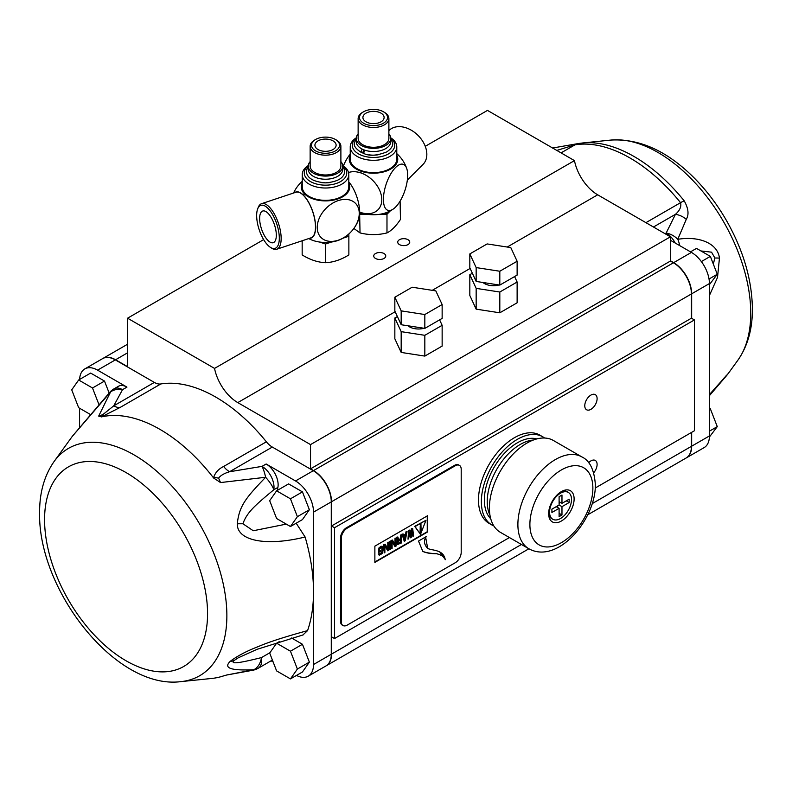 <?xml version="1.0" encoding="UTF-8"?>
<svg xmlns="http://www.w3.org/2000/svg" width="792" height="792" viewBox="0 0 792 792"><rect width="100%" height="100%" fill="white"/><g stroke="black" fill="none" stroke-linecap="round" stroke-linejoin="round"><path stroke-width="1.19" d="M709.424 295.485L717.522 277.408L719.443 258.162C717.799 243.144 698.712 235.808 677.774 239.313L686.268 219.354C689.129 214.642 688.456 208.484 684.219 200.851A143.243 82.705 60 0 0 582.605 142.976L610.84 140.075A131.254 75.775 60 0 1 703.999 193.159A131.254 75.775 60 0 1 750.747 313.187A131.254 75.775 60 0 1 737.906 360.162L728.393 373.319L709.424 394.594M691.426 432.482L691.426 446.332A25.453 14.692 -120 0 0 691.663 446.47M686.278 457.915A25.453 14.692 -120 0 0 686.397 457.845L704.147 447.599A25.453 14.692 -120 0 0 709.424 435.947L709.424 283.566A25.453 14.692 -120 0 0 691.426 252.391L670.428 240.273M686.397 457.845A25.453 14.692 -120 0 0 691.663 446.193L691.663 432.343M691.663 318.334L691.663 293.812A25.453 14.692 -120 0 0 673.665 262.647L670.428 260.776M675.22 243.035A16.969 9.791 -120 0 0 666.161 233.046L675.457 214.315A16.969 13.415 24.2 0 1 686.268 219.354M425.255 146.322L487.476 110.405L574.457 160.618A33.937 19.592 -120 0 0 597.683 194.812L670.428 236.808L670.428 261.053L673.428 262.786A25.453 14.692 60 0 1 673.428 262.508M677.695 265.498L677.893 266.013M713.305 264.003L714.889 258.034L711.553 252.173L700.91 250.945M665.042 233.699L666.161 233.046A16.969 13.236 28.2 0 1 677.774 239.313A16.969 13.454 80.2 0 1 679.566 245.55M552.638 148.015A16.969 3.911 80.4 0 1 553.925 148.767M684.219 200.851A16.969 3.653 141 0 0 680.556 202.673C681.546 206.564 679.843 210.444 675.457 214.315L653.459 227.007M556.796 150.421L575.002 144.827A16.969 13.533 -99.2 0 1 578.744 143.481A16.969 13.533 -99.2 0 1 578.754 143.481L582.605 142.976M701.356 261.578L710.345 256.39L696.495 248.391L690.495 251.856M709.424 284.635L717.275 274.24L710.345 256.39M709.028 279.012L717.275 274.24M709.424 409.315L710.345 408.771L709.424 408.236M709.394 437.036L717.275 426.631L710.345 408.771M709.424 431.165L717.275 426.631M79.606 379.447A25.453 14.692 60 0 1 84.853 368.884L102.604 358.627A25.453 14.692 60 0 1 115.335 359.895L154.341 382.417A16.969 9.791 -120 0 0 160.806 383.962A144.213 83.259 60 0 1 266.369 441.807A16.969 9.791 -120 0 0 272.319 447.064L313.286 470.715A25.453 14.692 60 0 1 331.274 501.88L313.523 512.137L313.523 591.792A163.3 94.278 -120 0 0 305.118 537.006C266.518 546.549 236.877 541.015 237.303 523.769C239.154 505.781 246.055 497.683 265.617 477.269A16.969 4.099 -100.1 0 0 262.013 466.379A16.969 9.791 60 0 1 273.765 489.793C254.252 506.009 247.124 512.315 242.897 523.75L253.252 530.749L286.278 524.116M84.853 368.884A25.453 14.692 60 0 1 97.574 370.141L126.958 387.11A16.969 9.791 60 0 0 118.483 386.268L114.028 388.832A16.969 9.791 60 0 1 122.513 389.674L113.741 405.851A16.969 9.791 60 0 0 120.216 407.395L101.495 416.889A144.213 83.259 -120 0 1 213.652 478.031L220.532 482.566L265.617 477.269A16.969 4.653 -132.6 0 1 273.765 489.793L277.893 487.407A25.453 14.692 -120 0 0 277.556 490.268M101.495 416.889L98.673 416.097L110.563 391.961A16.969 6.049 -140.3 0 0 109.444 392.703L72.458 436.125A16.969 16.672 37.7 0 0 72.458 436.135A16.969 16.672 37.7 0 0 72.171 436.501L110.563 391.961A16.969 13.157 -150.3 0 1 122.513 389.674L126.958 387.11M79.576 427.749L79.576 408.236M109.157 393.06L104.504 381.071L90.644 373.072L78.656 379.992L71.725 389.852L78.656 407.702L90.832 414.731M220.532 482.566L218.592 478.12C220.582 475.457 224.245 473.329 229.561 471.745L262.013 466.379L266.142 463.993A16.969 9.791 60 0 1 277.893 487.407M266.142 463.993L295.525 480.962A25.453 14.692 -120 0 1 313.523 512.137M296.178 523.215L305.118 537.006M290.456 526.522L302.455 519.592L309.375 509.741L302.455 491.891L288.595 483.892L276.606 490.822L269.676 500.673L276.606 518.522L290.456 526.522L297.386 516.671L290.456 498.812L276.606 490.822M296.475 675.428A25.453 14.692 -120 0 0 308.246 676.17A25.453 14.692 -120 0 0 313.523 664.518L313.523 591.792A163.3 94.278 60 0 1 307.563 630.62C284.892 636.847 268.686 642.074 258.954 646.312C247.005 650.895 237.442 655.895 230.274 661.29C222.007 669.23 234.739 670.527 253.648 669.765L226.492 675.061L252.886 670.24A16.969 16.969 0 0 0 258.192 668.26L272.398 660.063M181.16 681.595A131.254 75.775 -120 0 0 226.868 615.651A131.254 75.775 -120 0 0 158.469 472.765A131.254 75.775 -120 0 0 54.094 461.508C44.332 475.576 39.501 492.634 39.6 512.701C37.927 590.129 116.068 690.317 181.16 681.595L211.692 678.457A144.213 83.259 -120 0 0 222.641 676.18L226.492 675.061M307.563 630.62L302.95 634.946M273.141 661.983L271.112 660.805M302.455 644.272L290.456 651.202L276.606 643.203L269.676 653.053L276.606 670.903L290.456 678.902L302.455 671.982L309.375 662.122L302.455 644.272L291.605 638.005M331.274 501.88L331.274 654.261A25.453 14.692 60 0 1 326.007 665.914L308.246 676.17M213.652 478.031L213.771 477.071C215.424 472.398 218.701 468.864 223.611 466.488L266.369 441.807M238.382 657.726L234.254 660.419C228.987 665.062 242.867 662.231 261.469 657.588A16.969 9.791 60 0 1 258.192 668.26M272.319 447.064L229.561 471.745A16.969 9.791 60 0 1 223.611 466.488M154.341 382.417L113.741 405.851L102.811 414.632L98.673 416.097M228.056 674.477L229.195 674.378M269.923 652.707L261.469 657.588A16.969 11.999 -92.7 0 1 253.648 669.765A16.969 4.336 79.2 0 1 252.886 670.24M218.592 478.12A16.969 9.355 6.9 0 1 213.771 477.071M102.811 414.632A16.969 1.97 -112.9 0 1 102.891 416.295M302.455 491.891L290.456 498.812M309.375 509.741L297.386 516.671M279.239 641.678L276.606 643.203M290.456 678.902L297.386 669.052L290.456 651.202M309.375 662.122L297.386 669.052M104.504 381.071L92.506 387.991L78.656 379.992M99.119 405.029L92.506 387.991M574.457 160.618L214.543 368.409L127.571 318.196L263.657 239.62M407.989 239.689A6.009 3.475 0 0 0 401.435 238.936A6.009 3.475 0 0 0 397.723 242.144A6.009 3.475 0 0 0 399.485 244.599A6.009 3.475 0 0 0 406.039 245.352A6.009 3.475 0 0 0 409.751 242.144A6.009 3.475 0 0 0 407.989 239.689M383.991 253.539A6.009 3.475 0 0 0 377.447 252.787A6.009 3.475 0 0 0 373.735 255.994A6.009 3.475 0 0 0 375.497 258.449A6.009 3.475 0 0 0 382.041 259.202A6.009 3.475 0 0 0 385.753 255.994A6.009 3.475 0 0 0 383.991 253.539M102.722 358.558A25.453 14.692 60 0 1 102.851 358.489A25.453 14.692 60 0 1 115.573 359.756L127.571 366.676L127.571 318.196M214.543 368.409A33.937 19.592 -120 0 0 237.778 402.603L310.523 444.599L670.428 236.808M397.376 316.533L394.842 317.998L394.842 338.778L401.178 352.43L424.829 356.093L442.144 346.094L442.144 325.314L439.61 319.849M514.592 276.566L517.126 282.021L517.126 302.801L499.811 312.8L476.16 309.147L469.824 295.485L469.824 274.705L472.359 273.24M394.842 317.998L401.178 331.65L424.829 335.313L442.144 325.314M401.178 352.43L401.178 331.65M407.959 325.779A12.721 7.346 0 0 0 409.494 326.849A12.721 7.346 0 0 0 424.047 328.264M424.829 356.093L424.829 335.313M442.144 304.534L442.144 318.394L424.829 328.383L401.178 324.73L394.842 311.068L394.842 297.218L412.157 287.219L435.808 290.882L442.144 304.534L424.829 314.533L401.178 310.87L394.842 297.218M401.178 310.87L401.178 324.73M424.829 314.533L424.829 328.383M310.523 444.599L310.523 468.844L670.428 261.053M310.523 468.844L313.523 470.577A25.453 14.692 -120 0 1 331.511 501.742L331.511 525.987L691.426 318.196L694.426 319.928L334.511 527.719L331.511 525.987M691.426 318.196L691.426 293.951A25.453 14.692 -120 0 0 673.428 262.786L313.523 470.577M595.247 488.011L694.426 430.749L694.426 319.928M509.434 537.55L334.511 638.54L334.511 527.719M593.723 472.745A8.722 5.039 120 0 0 597.109 464.439A8.722 5.039 120 0 0 595.297 460.449A8.722 5.039 120 0 0 588.614 462.746M584.773 405.761A8.722 5.039 120 0 0 586.575 409.751A8.722 5.039 120 0 0 593.297 407.415A8.722 5.039 120 0 0 597.109 398.633A8.722 5.039 120 0 0 595.297 394.644A8.722 5.039 120 0 0 588.575 396.98A8.722 5.039 120 0 0 584.773 405.761M489.02 523.314A50.896 29.383 -60 0 1 481.219 482.526A50.896 29.383 -60 0 1 514.473 437.679A50.896 29.383 -60 0 1 539.916 435.154L542.797 436.818A50.896 29.383 120 0 0 517.354 439.342A50.896 29.383 -60 0 0 484.1 484.189A50.896 29.383 -60 0 0 491.901 524.977L489.02 523.314M493.852 525.938A50.896 29.383 -60 0 1 491.901 524.977M544.609 438.025A50.896 29.383 120 0 0 542.797 436.818M536.867 438.917A46.659 26.938 120 0 0 517.354 442.797A46.659 26.938 -60 0 0 487.922 480.675A46.659 26.938 -60 0 0 490.753 518.79M489.961 515.186A46.659 26.938 -60 0 1 520.225 444.46A46.659 26.938 120 0 1 533.343 440.035M334.511 638.54L331.511 636.808L331.511 654.123A25.453 14.692 -120 0 1 326.245 665.775A25.453 14.692 -120 0 1 326.126 665.844M587.733 514.81L686.159 457.984A25.453 14.692 -120 0 0 691.426 446.332L592.238 503.603M517.126 282.021L499.811 292.02L476.16 288.367L469.824 274.705M499.029 284.971A12.721 7.346 180 0 1 484.476 283.566A12.721 7.346 180 0 1 482.942 282.487M499.811 312.8L499.811 292.02M476.16 309.147L476.16 288.367M517.126 261.251L517.126 275.101L499.811 285.1L476.16 281.437L469.824 267.785L469.824 253.925L487.139 243.926L510.791 247.589L517.126 261.251L499.811 271.24L476.16 267.587L469.824 253.925M499.811 285.1L499.811 271.24M476.16 281.437L476.16 267.587M553.4 440.491A53.024 30.611 120 0 0 512.543 454.687A53.024 30.611 120 0 0 489.397 508.048A53.024 30.611 -60 0 0 500.376 532.323L528.868 548.767A53.024 30.611 -60 0 1 517.889 524.502A53.024 30.611 -60 0 1 541.035 471.141A53.024 30.611 -60 0 1 581.892 456.935L553.4 440.491M548.638 513.671A18.018 10.405 120 0 0 548.737 515.424A18.018 10.405 120 0 0 562.162 520.542A18.018 10.405 120 0 0 574.121 498.96A18.018 10.405 120 0 0 562.944 490.812A18.018 10.405 120 0 0 548.638 513.671M548.648 514.117A15.513 8.96 120 0 0 552.202 518.879M567.666 492.089A15.513 8.96 120 0 0 561.766 491.387M560.538 493.168A15.513 8.96 -60 0 1 571.507 499.495A15.513 8.96 -60 0 1 560.538 518.493A15.513 8.96 -60 0 1 549.569 512.167A15.513 8.96 -60 0 1 560.538 493.168M561.973 514.978L561.973 506.662L569.181 502.504L569.181 499.178L561.973 503.336L561.973 495.03L559.102 496.693L559.102 504.999L551.905 509.157L551.905 512.483L559.102 508.325L559.102 516.641L561.973 514.978L559.102 513.315M557.657 507.494L557.657 505.831M561.973 506.662L559.102 504.999M551.202 504.573L550.48 504.989M554.776 497.544L554.776 498.376M559.102 503.336L560.538 502.504M569.181 502.504L566.3 500.841M561.973 503.336L559.102 501.673M559.677 493.703L558.944 493.277M557.271 495.634L556.717 495.317M550.074 508.098L549.519 507.781M549.608 511.157L548.876 510.731M559.102 508.325L556.222 506.662M342.768 165.954A2 1.534 -32.2 0 1 343.382 166.449L344.728 170.914C344.57 174.25 343.065 181.477 325.492 182.843C308.266 181.497 306.504 174.517 306.316 170.914L308.286 165.548A23.275 13.444 0 0 0 302.237 174.567A23.275 13.444 0 0 0 305.356 181.289A23.275 13.444 0 0 0 331.541 187.546A23.275 13.444 0 0 0 348.797 174.567A23.275 13.444 0 0 0 345.678 167.845A23.275 13.444 0 0 0 342.738 165.528M307.949 166.013A21.245 12.266 0 0 0 307.118 179.032A21.245 12.266 0 0 0 336.135 183.526A21.245 12.266 0 0 0 343.916 166.775A21.245 12.266 0 0 0 342.758 165.746M348.797 174.567L348.797 186.892A23.275 13.444 180 0 1 331.541 199.881A23.275 13.444 180 0 1 305.356 193.614A23.275 13.444 180 0 1 302.237 186.892L302.237 174.567M320.958 182.516A17.256 9.959 0 0 0 330.076 182.516M348.797 182.972A24.255 13.999 180 0 1 337.639 199.02A24.255 13.999 180 0 1 304.514 193.901A24.255 13.999 180 0 1 302.237 182.972M309.256 238.847A35.155 35.155 0 0 1 308.751 238.57A24.255 13.999 0 0 0 309.256 238.847A24.255 13.999 0 0 0 319.532 242.025A24.255 13.999 0 0 0 331.502 242.025A24.255 13.999 0 0 0 337.639 240.58A24.255 13.999 0 0 0 341.778 238.847A35.155 35.155 0 0 0 358.736 219.176A24.255 9.9 71.6 0 0 359.687 212.454A24.255 9.9 71.6 0 0 348.797 181.873M338.243 200.594A24.255 17.147 -45 0 1 359.241 213.395A24.255 17.147 -45 0 1 338.243 240.204A24.255 17.147 -45 0 1 317.236 227.403A24.255 17.147 -45 0 1 338.243 200.594M309.741 238.244A24.255 9.9 -108.4 0 0 315.602 227.146A24.255 9.9 -108.4 0 0 303.475 195.218A24.255 9.9 -108.4 0 0 294.555 192.694M302.168 240.768L302.168 254.925C309.959 259.756 317.74 262.35 325.522 262.706L325.522 244.015L331.502 242.025M319.532 242.025L325.522 244.015M342.926 238.214L348.866 236.234L348.866 233.957L348.866 254.925C341.095 259.756 333.313 262.35 325.522 262.706M261.558 203.692L295.891 192.248A24.008 9.801 71.6 0 1 308.623 202.455A24.008 9.801 71.6 0 1 315.483 227.027A24.008 9.801 71.6 0 1 311.068 237.798L276.745 249.242A24.008 9.801 -108.4 0 0 281.16 238.471A24.008 9.801 -108.4 0 0 274.299 213.899A24.008 9.801 -108.4 0 0 261.558 203.692A24.008 9.801 -108.4 0 0 258.202 207.474L257.647 208.94A22.651 9.247 -108.4 0 0 256.657 215.533A22.651 9.247 -108.4 0 0 270.458 247.381A22.651 9.247 -108.4 0 0 279.309 238.184A22.651 9.247 -108.4 0 0 270.349 211.147A22.651 9.247 -108.4 0 0 257.647 208.94M270.458 247.381L271.785 248.223A24.008 9.801 -108.4 0 0 276.745 249.242M259.637 218.513A16.681 6.811 71.6 0 1 262.796 210.999A16.681 6.811 71.6 0 1 271.607 218.216A16.681 6.811 71.6 0 1 276.319 235.194A16.681 6.811 71.6 0 1 273.339 242.649A16.681 6.811 71.6 0 1 264.459 235.669A16.681 6.811 71.6 0 1 259.637 218.513M334.699 142.134A10.603 6.118 180 0 1 336.125 145.203A10.603 6.118 180 0 1 328.264 151.114A10.603 6.118 180 0 1 316.335 148.262A10.603 6.118 180 0 1 314.909 145.203A10.603 6.118 180 0 1 322.77 139.283A10.603 6.118 180 0 1 334.699 142.134M337.659 141.154A14.018 8.088 0 0 0 335.432 139.481A14.018 8.088 0 0 0 315.612 139.481A14.018 8.088 0 0 0 313.385 149.243A14.018 8.088 0 0 0 332.521 152.203A14.018 8.088 0 0 0 337.659 141.154M315.612 139.481L314.652 140.035A15.375 8.87 0 0 0 310.147 146.302A15.375 8.87 0 0 0 312.206 150.747A15.375 8.87 0 0 0 329.492 154.876A15.375 8.87 0 0 0 340.887 146.302A15.375 8.87 0 0 0 338.827 141.867A15.375 8.87 0 0 0 336.392 140.035L335.432 139.481M340.887 146.302L340.887 166.112A15.375 8.87 180 0 1 329.492 174.685A15.375 8.87 180 0 1 312.206 170.557A15.375 8.87 180 0 1 310.147 166.112L310.147 146.302M310.147 161.588A17.256 9.959 0 0 0 308.266 166.112A17.256 9.959 0 0 0 310.573 171.102A17.256 9.959 0 0 0 329.987 175.735A17.256 9.959 0 0 0 342.768 166.112A17.256 9.959 0 0 0 340.887 161.588M342.768 166.112L342.768 169.27A17.256 9.959 180 0 1 329.987 178.893A17.256 9.959 180 0 1 310.573 174.26A17.256 9.959 180 0 1 308.266 169.27L308.266 166.112M390.733 137.848L392.713 143.203C393 146.075 391.03 148.965 386.793 151.886C377.358 155.598 369.844 156.212 364.27 153.707A2 0.822 -71.6 0 1 363.904 152.806A2 0.822 -71.6 0 1 364.874 150.193A17.256 9.959 180 0 1 356.252 141.57L356.252 138.412A17.256 9.959 0 0 0 364.874 147.035A17.256 9.959 0 0 0 390.763 138.412A17.256 9.959 0 0 0 388.882 133.888M362.419 149.203A2 1.049 115.8 0 0 361.162 151.698A2 1.049 115.8 0 0 361.578 152.618A2 1.049 115.8 0 0 362.964 151.955A2 1.049 115.8 0 0 363.736 149.926A2 1.049 115.8 0 0 363.726 149.777M356.281 137.818A23.275 13.444 0 0 0 350.232 146.857A23.275 13.444 0 0 0 361.865 158.499A23.275 13.444 0 0 0 396.782 146.857A23.275 13.444 0 0 0 390.733 137.818M355.935 138.313A21.245 12.266 0 0 0 362.885 155.816A21.245 12.266 0 0 0 389.06 153.549A21.245 12.266 0 0 0 391.08 138.313M396.782 146.857L396.782 159.192A23.275 13.444 180 0 1 361.865 170.825A23.275 13.444 180 0 1 350.232 159.192L350.232 146.857M362.043 152.648A17.256 9.959 0 0 0 364.063 153.539M368.953 154.806A17.256 9.959 0 0 0 378.061 154.806M396.782 155.262A24.255 13.999 180 0 1 394.505 166.191A24.255 13.999 180 0 1 361.38 171.32A24.255 13.999 180 0 1 350.232 155.262M390.436 210.771A24.255 13.999 180 0 1 389.763 211.137A24.255 13.999 180 0 1 380.071 214.226A24.255 13.999 180 0 1 366.943 214.226A24.255 13.999 180 0 1 361.38 212.88A24.255 13.999 180 0 1 359.687 212.256M359.677 212.098A24.255 17.147 -135 0 0 360.786 212.494A24.255 17.147 -135 0 0 381.784 199.693A24.255 17.147 -135 0 0 360.786 172.894A24.255 17.147 -135 0 0 348.529 172.527M350.232 154.163A24.255 9.9 108.4 0 0 343.382 165.954M395.545 207.118A24.255 9.9 -71.6 0 1 393.178 209.098A24.255 9.9 -71.6 0 1 383.477 197.446A24.255 9.9 -71.6 0 1 395.545 167.518A24.255 9.9 -71.6 0 1 406.722 168.468A24.255 9.9 -71.6 0 1 395.545 207.118M400.099 201.109L400.465 219.443C395.96 226.175 391.466 230.67 386.981 232.917C378.002 235.155 369.013 235.155 360.023 232.917L353.875 228.452M380.071 214.226L386.981 214.226L386.981 232.917M386.981 214.226L390.426 210.781M388.882 130.65L389.07 130.452A24.008 16.978 45 0 1 412.345 130.848A24.008 16.978 45 0 1 426.838 154.361A24.008 16.978 45 0 1 423.027 164.409L407.345 180.081M359.647 213.85L360.023 232.917M387.09 214.127A18.325 10.583 0 0 0 385.12 213.038M361.894 213.038A18.325 10.583 0 0 0 359.924 214.127M360.023 214.226L366.943 214.226M368.201 122.8A10.603 6.118 180 0 1 362.904 117.493A10.603 6.118 180 0 1 378.804 112.187A10.603 6.118 180 0 1 384.11 117.493A10.603 6.118 180 0 1 368.201 122.8M366.498 124.502A14.018 8.088 0 0 0 384.625 122.423A14.018 8.088 0 0 0 383.417 111.771A14.018 8.088 0 0 0 380.516 110.484A14.018 8.088 0 0 0 363.597 111.771A14.018 8.088 0 0 0 366.498 124.502M363.597 111.771L362.637 112.325A15.375 8.87 0 0 0 358.132 118.602A15.375 8.87 0 0 0 365.825 126.284A15.375 8.87 0 0 0 388.882 118.602A15.375 8.87 0 0 0 384.377 112.325L383.417 111.771M388.882 118.602L388.882 138.412A15.375 8.87 180 0 1 365.825 146.094A15.375 8.87 180 0 1 358.132 138.412L358.132 118.602M358.132 133.888A17.256 9.959 0 0 0 356.252 138.412M390.763 138.412L390.763 141.57A17.256 9.959 180 0 1 364.874 150.193M425.591 536.976L427.7 548.43M439.441 551.549L444.599 558.588M440.768 555.014L436.342 553.549C430.323 553.529 425.69 552.737 422.453 551.173M459.073 465.191A8.484 4.901 120 0 0 454.489 465.379L346.51 527.719A8.484 4.901 120 0 0 340.51 538.105L340.51 621.225A8.484 4.901 120 0 0 342.649 625.294M425.977 520.255L420.512 534.352L415.038 526.571L425.977 520.255M420.968 525.423L420.245 525.838L420.097 532.293L421.116 531.699L420.968 525.423M420.968 524.561L420.968 523.7L420.245 524.116L420.245 524.977L420.968 524.561M412.662 528.383L413.602 535.937L412.899 536.342L412.196 530.541L411.266 537.283L410.325 537.817L409.395 532.165L408.692 538.768L407.999 539.174L408.929 530.541L409.86 529.996L410.8 536.006L411.731 528.917L412.662 528.383M407.058 531.62L405.187 540.788L404.257 541.322L402.385 534.313L403.088 533.907L403.554 535.709L405.89 534.362L407.058 531.62M405.771 535.115L403.673 536.332L404.722 540.372L405.771 535.115M401.455 542.946L397.604 544.48L397.138 542.857L398.069 540.768L397.02 537.412L397.832 536.946L398.772 540.015L400.752 538.877L400.752 535.263L401.455 534.857L401.455 542.946M400.752 542.49L400.752 539.906L398.188 541.56L397.95 543.589L400.752 542.49M396.079 537.956L396.079 546.044L395.03 546.648L392.109 541.451L392.109 548.341L391.416 548.747L391.416 540.649L392.466 540.045L395.386 545.421L395.386 538.362L396.079 537.956M390.476 541.193L390.476 549.282L389.783 549.688L389.783 541.599L390.476 541.193M388.842 542.134L388.842 550.222L387.793 550.836L384.872 545.629L384.872 552.519L384.17 552.925L384.17 544.837L385.229 544.223L388.139 549.598L388.139 542.54L388.842 542.134M383.239 548.123L382.417 553.42L379.269 555.241L378.685 554.024L381.368 553.509L382.536 551.113L382.417 547.906L381.368 547.48L379.507 549.074L379.388 551.044L380.437 550.43L380.437 551.47L378.685 552.479L379.269 548.183L381.952 546.282L383.239 548.123M347.233 625.106A8.484 4.901 -60 0 1 341.233 621.641L341.233 538.52A8.484 4.901 -60 0 1 347.233 528.135L455.202 465.795A8.484 4.901 -60 0 1 461.201 469.26L461.201 552.38A8.484 4.901 -60 0 1 455.202 562.766L347.233 625.106M374.873 546.153L374.873 562.389L427.611 531.947L427.611 515.711L374.873 546.153M426.413 536.501L418.513 541.065L422.809 551.38C425.799 552.905 430.432 553.697 436.699 553.757C441.52 554.935 444.362 556.924 445.233 559.726C443.51 548.995 431.323 550.787 427.442 548.262C423.859 544.064 423.522 540.144 426.413 536.501M420.621 525.621L420.76 531.501L420.107 531.877M420.611 523.908L420.245 524.561M427.254 515.919L427.254 531.739L374.873 561.973M425.413 520.582L414.681 526.363L420.225 533.947M412.355 528.561L411.375 528.709L410.583 534.659M409.563 530.175L408.573 530.333L408.038 538.728M409.266 533.362L410.266 537.441M412.018 531.838L412.85 535.946M406.603 531.877L405.999 531.818L405.534 534.154L403.465 535.342M402.821 534.065L402.029 534.105L404.158 540.966M401.099 535.065L400.396 535.055L400.396 538.669L398.663 539.669M397.584 537.095L396.653 537.204L397.713 540.56L396.772 543.342L397.584 544.451M395.723 538.164L395.02 538.154L395.02 544.757M392.278 540.154L391.05 540.441L391.416 548.331M392.109 541.886L394.862 546.341M390.119 541.401L389.417 541.391L389.783 549.272M388.486 542.342L387.783 542.332L387.783 548.935M385.041 544.332L383.813 544.629L384.17 552.509M384.872 546.064L387.615 550.519M382.269 546.332L381.011 546.242L378.913 547.975L378.685 552.064M380.081 550.638L379.388 550.628M381.883 547.401L381.833 552.311L379.487 554.004M379.12 553.776L378.328 553.816L379.061 555.053M405.326 535.372L404.494 539.5M400.396 540.114L400.396 542.282L397.95 543.579M709.424 283.566L691.663 293.812M709.424 435.947L691.663 446.193M691.426 252.391L673.665 262.647M724.274 377.715A16.969 14.226 39.3 0 0 726.729 375.438A16.969 14.226 39.3 0 0 726.739 375.438A16.969 14.226 39.3 0 0 726.779 375.388M645.935 222.661L680.556 202.673A144.213 83.259 -120 0 0 575.002 144.827L561.053 152.886M714.889 258.034A16.969 3.208 -8.9 0 1 719.443 258.162M44.57 519.631A115.256 66.548 -120 0 0 126.067 660.785A115.256 66.548 -120 0 0 207.563 613.731A115.256 66.548 -120 0 0 126.067 472.577A115.256 66.548 -120 0 0 44.57 519.631M331.274 654.261L313.523 664.518M313.286 470.715L295.525 480.962M97.574 370.141L115.335 359.895M120.216 407.395L160.806 383.962M242.897 523.75L237.303 523.769M72.517 436.055A16.969 16.672 37.7 0 0 72.458 436.125L54.094 461.508M234.254 660.419A16.969 10.86 -130.5 0 1 230.274 661.29M115.573 359.756L127.571 352.826M597.683 194.812L507.227 247.035M470.131 268.448L432.244 290.327M395.149 311.741L237.778 402.603M691.426 293.951L331.511 501.742M521.433 544.48L331.511 654.123M529.888 524.502A44.54 25.71 -60 0 1 561.379 469.953A44.54 25.71 -60 0 1 592.871 488.139A44.54 25.71 -60 0 1 561.379 542.678A44.54 25.71 -60 0 1 529.888 524.502M303.475 195.218A35.155 24.859 -45 0 1 304.514 193.901M361.38 171.32A35.155 14.355 108.4 0 0 360.786 172.894M610.84 140.075C638.5 138.481 665.3 150.143 691.228 175.052C704.801 188.14 716.582 203.346 726.561 220.701C743.381 250.391 751.994 279.823 752.4 308.969C752.499 329.036 747.668 346.104 737.906 360.162M709.424 395.663L726.739 375.438M709.424 395.267L726.274 375.557M726.729 375.438L728.393 373.319M552.479 148.035L578.744 143.481M238.283 657.786L257.133 649.301L303.188 634.887M90.674 414.642L87.021 419.156M114.028 388.832A16.969 16.969 0 0 0 109.444 392.703M102.851 358.489L127.571 344.223M528.888 548.777L326.245 665.775M528.868 548.767C557.588 564.696 595.891 519.473 595.356 484.674C594.267 469.844 589.783 460.597 581.892 456.935M302.237 181.328A35.155 35.155 0 0 0 293.565 193.02M356.281 137.848L354.301 143.203C353.658 145.995 356.083 149.134 361.578 152.618M389.763 211.137A35.155 35.155 0 0 0 393.178 209.098M406.722 168.468A35.155 35.155 0 0 0 396.782 153.628"/></g></svg>
